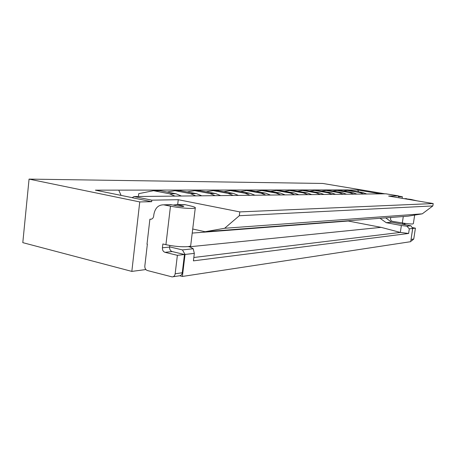 <?xml version="1.0" encoding="UTF-8"?>
<svg xmlns="http://www.w3.org/2000/svg" width="456" height="456" viewBox="0 0 456 456"><rect width="100%" height="100%" fill="white"/><g stroke="black" fill="none" stroke-linecap="round" stroke-linejoin="round"><path stroke-width="0.68" d="M416.875 200.811L410.89 199.403L404.689 198.662M402.448 224.209L404.991 223.902L405.07 223.383M404.991 223.902L405.002 224.683M410.816 241.007L411.603 240.893L413.757 239.012L415.41 228.154L412.093 227.538M408.114 216.15L205.092 231.728L224.648 228.268L422.267 213.835L408.114 216.15M192.711 229.02L205.092 231.728M410.924 240.289L412.674 228.388M412.931 228.433L415.41 228.154M390.758 217.478L390.581 218.68C390.513 220.094 391.162 220.983 392.525 221.348L402.317 222.967C407.214 223.736 410.708 224.067 412.794 223.953L413.364 223.634L414.664 215.078M402.106 198.331L402.352 196.718L398.458 196.074M384.892 193.811L322.791 183.454L29.059 179.105L139.753 201.928L151.654 201.689L132.12 197.704L134.041 196.553L151.831 200.161L151.654 201.689M380.053 218.304L386.215 222.676L391.573 222.197L410.89 225.771L412.726 228.456L410.713 241.68L182.389 276.45L179.818 275.789M385.702 217.865L391.573 222.197M358.604 191.805L357.681 190.015L348.755 190.021L348.948 190.403M139.753 201.928L131.83 271.4L145.863 269.553M131.83 271.4L22.8 242.643L29.059 179.105M402.352 196.718L398.35 196.798L398.481 195.898L388.637 196.069L433.2 203.553L239.805 211.909L178.262 199.705L177.692 204.499M224.648 228.268L239.314 215.728L432.835 205.93L422.267 213.835M402.454 224.152L402.625 223.018M412.726 228.456L409.317 228.849L408.616 233.461L193.412 260.866L194.324 253.382L185.05 254.442L182.389 276.45M408.616 233.461L400.328 232.423L193.823 257.486M189.211 246.816L381.136 227.356L400.328 232.423L401.371 225.498L406.9 226.193L409.317 228.849M401.371 225.498L386.215 222.676M381.136 227.356L347.204 220.824M134.041 196.553L385.879 193.8L398.481 195.898M169.626 246.878L182.417 249.905L193.224 248.759L190.146 247.038L188.225 246.588M406.9 226.193L410.89 225.771M432.835 205.93L433.2 203.553M348.755 190.021L348.11 189.913L348.036 190.403M380.646 193.857L357.681 190.015M132.189 197.659L95.407 190.158L348.11 189.913M349.416 190.403L362.548 192.472L366.749 194.005M138.413 196.507L138.738 193.657L153.53 190.694L169.495 193.794L174.973 196.103M199.278 190.625L215.5 193.481L220.727 195.607M187.467 191.902L194.746 190.654L209.92 193.515L215.175 195.664M217.404 190.597L233.312 193.355L238.425 195.413M206.391 191.765L213.226 190.625L228.091 193.395L233.244 195.47M234.384 190.574L249.973 193.241L254.989 195.231M224.09 191.645L230.514 190.597L245.089 193.276L250.133 195.282M245.089 193.276L249.973 193.241M250.315 190.545L265.603 193.133L270.511 195.06M240.677 191.543L246.571 190.551L261.02 193.167L265.956 195.111M265.295 190.528L280.286 193.036L285.097 194.9M256.249 191.446L261.807 190.528L275.971 193.065L280.816 194.946M275.971 193.065L280.286 193.036M279.408 190.505L294.103 192.939L298.822 194.752M270.898 191.355L276.308 190.528L290.044 192.968L294.787 194.797M290.044 192.968L294.103 192.939M292.718 190.483L307.139 192.848L311.762 194.609M284.709 191.275L289.68 190.488L303.303 192.877L307.96 194.649M305.303 190.465L319.445 192.768L323.982 194.478M297.745 191.206L302.607 190.488L315.826 192.791L320.386 194.512M315.826 192.791L319.445 192.768M317.216 190.448L331.096 192.688L335.542 194.347M310.074 191.138L314.697 190.471L327.664 192.711L332.139 194.387M327.664 192.711L331.096 192.688M314.697 190.471L318.197 190.465M302.607 190.488L306.307 190.483M289.834 190.511L293.744 190.5M303.303 192.877L307.139 192.848M276.308 190.528L280.446 190.522M261.966 190.551L266.355 190.545M246.73 190.574L251.398 190.568M261.02 193.167L265.603 193.133M230.514 190.597L235.49 190.591M213.226 190.625L218.532 190.619M228.091 193.395L233.312 193.355M194.746 190.654L200.423 190.648M209.92 193.515L215.5 193.481M321.748 191.075L326.154 190.454L338.882 192.631L343.271 194.267M328.508 190.431L342.131 192.609L346.492 194.227M326.154 190.454L329.471 190.448M338.882 192.631L342.131 192.609M332.823 191.018L337.024 190.437L349.518 192.557L353.822 194.148M343.339 190.967L347.352 190.42L359.619 192.489L363.842 194.039M349.518 192.557L352.602 192.54L356.883 194.113M337.024 190.437L340.176 190.431L352.602 192.54M339.224 190.414L340.176 190.431M179.869 190.654L196.422 193.612L201.757 195.812M195.801 195.88L190.431 193.652L174.956 190.682L167.175 192.05M174.956 190.682L181.038 190.676M190.431 193.652L196.422 193.612M169.495 193.794L175.936 193.749L181.38 196.034M153.706 190.716L160.244 190.705L175.936 193.749M159.053 190.682L160.244 190.705M118.771 190.146L121.085 195.396M359.619 192.489L362.548 192.472M347.352 190.42L350.35 190.414M347.848 221.04L192.221 233.084M239.314 215.728L239.805 211.909M182.417 249.905L185.05 254.442M193.224 248.759L194.324 253.382M147.003 244.211L147.351 244.182L144.831 266.002C144.734 268.248 145.538 269.741 147.242 270.488L172.106 276.895C173.77 276.838 174.79 275.8 175.161 273.788L177.378 255.32L165.021 252.328C163.191 251.649 162.325 250.133 162.416 247.779L162.866 243.96L165.921 244.678L170.476 206.186L163.681 204.824C158.346 204.807 155.074 208.039 153.866 214.514L153.689 216.041C153.29 218.162 152.23 219.228 150.514 219.239L149.893 219.211L147.003 244.211M147.037 243.909L147.351 244.182M151.495 219.131L150.246 219.194M151.831 200.161L178.262 199.705M170.476 206.186C178.638 207.708 185.928 208.46 192.346 208.426C194.53 208.346 195.521 208.084 195.316 207.645C195.031 207.206 193.669 206.693 191.229 206.112L185.398 204.721L176.979 204.562L182.81 205.964L183.814 206.346L183.038 206.54L177.623 205.981L170.875 204.636L168.817 204.693M195.282 207.913L190.722 245.391C190.904 245.995 189.901 246.411 187.712 246.65C181.283 247.038 174.021 246.382 165.921 244.678M185.398 204.721L183.557 204.607M176.979 204.562L173.149 205.075M173.12 276.746L179.219 275.829C180.878 275.766 181.887 274.74 182.257 272.751L184.469 254.511L172.191 251.564L165.021 252.328M172.191 251.564C170.373 250.897 169.512 249.398 169.603 247.066L169.797 245.459M184.469 254.511L177.378 255.32M402.317 222.967L403.286 216.52M411.266 239.377L413.757 239.012M404.523 198.736L406.592 198.685M171.507 204.738L164.32 204.926M182.81 205.964L182.742 206.545M182.257 272.751L175.161 273.788M169.603 247.066L162.416 247.779M404.158 198.673L406.148 198.622M314.554 190.454L318.054 190.448M302.459 190.471L306.158 190.465M289.68 190.488L293.59 190.483M276.154 190.511L280.292 190.505M261.807 190.528L266.201 190.522M246.571 190.551L251.239 190.545M230.348 190.579L235.325 190.568M213.06 190.602L218.367 190.597M194.575 190.631L200.252 190.625M326.012 190.437L329.329 190.431M336.881 190.42L340.033 190.414M174.785 190.659L180.867 190.654M153.53 190.694L160.067 190.682M347.21 190.403L350.208 190.397M184.954 204.636L176.535 204.476M170.875 204.636L163.681 204.824M151.232 219.205L150.514 219.239"/></g></svg>
